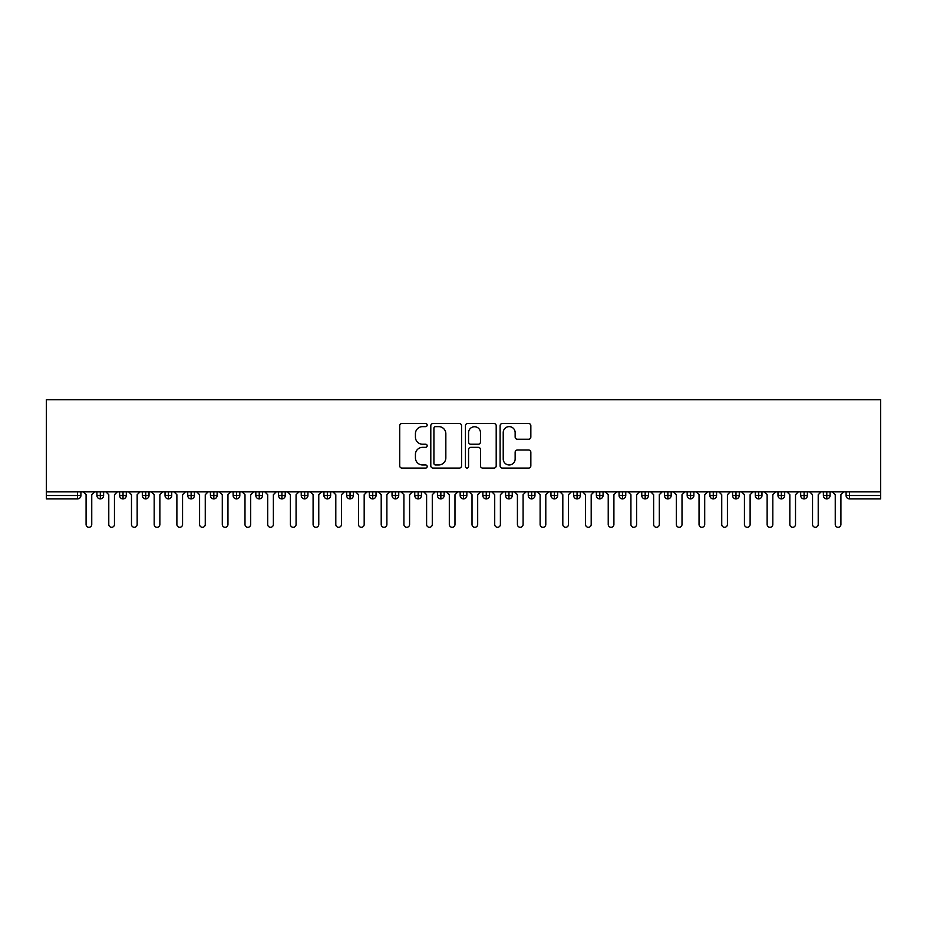 <?xml version="1.0" encoding="UTF-8"?>
<svg xmlns="http://www.w3.org/2000/svg" width="927" height="927" viewBox="0 0 927 927"><rect width="100%" height="100%" fill="white"/><g stroke="black" fill="none" stroke-linecap="round" stroke-linejoin="round"><path stroke-width="1.39" d="M427.173 425.064A1.564 1.564 0 0 0 425.62 423.512L401.947 423.512A2.225 2.225 0 0 0 399.711 425.736L399.711 465.852A2.225 2.225 0 0 0 401.947 468.077L425.62 468.077A1.564 1.564 0 0 0 427.173 466.513A1.564 1.564 0 0 0 425.62 464.96L422.55 464.96A7.126 7.126 0 0 1 415.423 457.822L415.423 454.485A7.126 7.126 0 0 1 422.55 447.347L425.62 447.347A1.564 1.564 0 0 0 427.173 445.794A1.564 1.564 0 0 0 425.62 444.23L422.55 444.23A7.126 7.126 0 0 1 415.423 437.104L415.423 433.755A7.126 7.126 0 0 1 422.55 426.629L425.62 426.629A1.564 1.564 0 0 0 427.173 425.064M528.622 439.224A2.225 2.225 0 0 0 530.847 436.988L530.847 425.736A2.225 2.225 0 0 0 528.622 423.512L502.33 423.512A2.225 2.225 0 0 0 500.105 425.736L500.105 465.852A2.225 2.225 0 0 0 502.33 468.077L528.622 468.077A2.225 2.225 0 0 0 530.847 465.852L530.847 452.26A2.225 2.225 0 0 0 528.622 450.024L517.37 450.024A2.225 2.225 0 0 0 515.145 452.26L515.145 458.992A5.956 5.956 0 0 1 509.178 464.96A5.956 5.956 0 0 1 503.222 458.992L503.222 432.585A5.956 5.956 0 0 1 509.178 426.629A5.956 5.956 0 0 1 515.145 432.585L515.145 436.988A2.225 2.225 0 0 0 517.37 439.224L528.622 439.224M46.35 491.878L46.35 399.711L880.65 399.711L880.65 491.878L46.35 491.878L46.35 495.505L77.509 495.505L77.509 491.878M461.553 425.736A2.225 2.225 0 0 0 459.317 423.512L433.025 423.512A2.225 2.225 0 0 0 430.8 425.736L430.8 465.852A2.225 2.225 0 0 0 433.025 468.077L459.317 468.077A2.225 2.225 0 0 0 461.553 465.852L461.553 425.736M467.683 423.512L493.975 423.512A2.225 2.225 0 0 1 496.2 425.736L496.2 465.852A2.225 2.225 0 0 1 493.975 468.077L482.724 468.077A2.225 2.225 0 0 1 480.487 465.852L480.487 449.583A2.225 2.225 0 0 0 478.262 447.347L470.8 447.347A2.225 2.225 0 0 0 468.564 449.583L468.564 466.513A1.564 1.564 0 0 1 467.011 468.077A1.564 1.564 0 0 1 465.447 466.513L465.447 425.736A2.225 2.225 0 0 1 467.683 423.512M80.916 495.505L77.509 495.505L77.509 498.911A3.407 3.407 0 0 0 80.916 495.505L80.916 491.878L80.916 495.505A3.407 3.407 0 0 1 77.509 498.911L46.35 498.911L46.35 495.505M880.65 491.878L880.65 498.911L849.491 498.911A3.407 3.407 0 0 1 846.084 495.505L846.084 491.878M100.325 491.878L100.325 495.505L96.918 495.505L96.918 491.878L96.918 495.505A3.407 3.407 0 0 0 100.325 498.911A3.407 3.407 0 0 0 103.615 495.516L103.615 495.516A3.407 3.407 0 0 1 100.325 498.911A3.407 3.407 0 0 1 96.918 495.505A3.407 3.407 0 0 0 100.325 498.911L100.325 495.505L103.615 495.505L103.615 491.878M123.024 491.878L123.024 495.505L119.618 495.505L119.618 491.878L119.618 495.505A3.407 3.407 0 0 0 123.024 498.911A3.407 3.407 0 0 0 126.315 495.516L126.315 495.516A3.407 3.407 0 0 1 123.024 498.911A3.407 3.407 0 0 1 119.618 495.505A3.407 3.407 0 0 0 123.024 498.911L123.024 495.505L126.315 495.505L126.315 491.878M145.724 491.878L145.724 495.505L142.318 495.505L142.318 491.878L142.318 495.505A3.407 3.407 0 0 0 145.724 498.911A3.407 3.407 0 0 0 149.015 495.516L149.015 495.516A3.407 3.407 0 0 1 145.724 498.911A3.407 3.407 0 0 1 142.318 495.505A3.407 3.407 0 0 0 145.724 498.911L145.724 495.505L149.015 495.505L149.015 491.878M168.436 491.878L168.436 495.505L165.029 495.505L165.029 491.878L165.029 495.505A3.407 3.407 0 0 0 168.436 498.911A3.407 3.407 0 0 0 171.727 495.516L171.727 495.516A3.407 3.407 0 0 1 168.436 498.911A3.407 3.407 0 0 1 165.029 495.505A3.407 3.407 0 0 0 168.436 498.911L168.436 495.505L171.727 495.505L171.727 491.878M191.136 491.878L191.136 495.505L187.729 495.505L187.729 491.878L187.729 495.505A3.407 3.407 0 0 0 191.136 498.911A3.407 3.407 0 0 0 194.427 495.516L194.427 495.516A3.407 3.407 0 0 1 191.136 498.911A3.407 3.407 0 0 1 187.729 495.505A3.407 3.407 0 0 0 191.136 498.911L191.136 495.505L194.427 495.505L194.427 491.878M213.836 491.878L213.836 495.505L210.429 495.505L210.429 491.878L210.429 495.505A3.407 3.407 0 0 0 213.836 498.911A3.407 3.407 0 0 0 217.127 495.516L217.127 495.516A3.407 3.407 0 0 1 213.836 498.911A3.407 3.407 0 0 1 210.429 495.505A3.407 3.407 0 0 0 213.836 498.911L213.836 495.505L217.127 495.505L217.127 491.878M236.536 491.878L236.536 498.911A3.407 3.407 0 0 1 233.129 495.505L233.129 491.878L233.129 495.505A3.407 3.407 0 0 0 236.536 498.911A3.407 3.407 0 0 0 239.826 495.516L239.826 491.878M259.236 491.878L259.236 498.911A3.407 3.407 0 0 1 255.829 495.505L255.829 491.878L255.829 495.505A3.407 3.407 0 0 0 259.236 498.911A3.407 3.407 0 0 0 262.526 495.516L262.526 491.878M281.935 491.878L281.935 498.911A3.407 3.407 0 0 1 278.54 495.505A3.407 3.407 0 0 0 281.935 498.911A3.407 3.407 0 0 1 278.54 495.505L278.54 491.878M285.238 491.878L285.238 495.516L278.54 495.505M304.647 491.878L304.647 495.505L301.24 495.505L301.24 491.878L301.24 495.505A3.407 3.407 0 0 0 304.647 498.911A3.407 3.407 0 0 0 307.938 495.516L307.938 495.516A3.407 3.407 0 0 1 304.647 498.911A3.407 3.407 0 0 1 301.24 495.505A3.407 3.407 0 0 0 304.647 498.911L304.647 495.505L307.938 495.505L307.938 491.878M327.347 491.878L327.347 495.505L323.94 495.505L323.94 491.878L323.94 495.505A3.407 3.407 0 0 0 327.347 498.911A3.407 3.407 0 0 0 330.638 495.516L330.638 495.516A3.407 3.407 0 0 1 327.347 498.911A3.407 3.407 0 0 1 323.94 495.505A3.407 3.407 0 0 0 327.347 498.911L327.347 495.505L330.638 495.505L330.638 491.878M350.047 491.878L350.047 495.505L346.64 495.505L346.64 491.878L346.64 495.505A3.407 3.407 0 0 0 350.047 498.911A3.407 3.407 0 0 0 353.338 495.516L353.338 495.516A3.407 3.407 0 0 1 350.047 498.911A3.407 3.407 0 0 1 346.64 495.505A3.407 3.407 0 0 0 350.047 498.911L350.047 495.505L353.338 495.505L353.338 491.878M372.747 491.878L372.747 498.911A3.407 3.407 0 0 1 369.34 495.505A3.407 3.407 0 0 0 372.747 498.911A3.407 3.407 0 0 1 369.34 495.505L369.34 491.878M376.038 491.878L376.038 495.516A3.407 3.407 0 0 1 372.747 498.911A3.407 3.407 0 0 0 376.038 495.516M395.447 498.911A3.407 3.407 0 0 1 392.04 495.505L392.04 491.878L392.04 495.505A3.407 3.407 0 0 0 395.447 498.911A3.407 3.407 0 0 0 398.737 495.516L398.737 495.516A3.407 3.407 0 0 1 395.447 498.911L395.447 495.505L398.737 495.505L398.737 491.878L398.737 495.505M418.158 491.878L418.158 498.911A3.407 3.407 0 0 1 414.751 495.505L414.751 491.878L414.751 495.505A3.407 3.407 0 0 0 418.158 498.911A3.407 3.407 0 0 0 421.449 495.516L421.449 491.878M440.858 491.878L440.858 498.911A3.407 3.407 0 0 1 437.451 495.505L437.451 491.878L437.451 495.505A3.407 3.407 0 0 0 440.858 498.911A3.407 3.407 0 0 0 444.149 495.516L444.149 491.878M463.558 491.878L463.558 495.505L460.151 495.505A3.407 3.407 0 0 0 463.558 498.911A3.407 3.407 0 0 1 460.151 495.505L460.151 491.878L460.151 495.505A3.407 3.407 0 0 0 463.558 498.911A3.407 3.407 0 0 0 466.849 495.516L466.849 491.878L466.849 495.505L463.558 495.505L463.558 498.911A3.407 3.407 0 0 0 466.849 495.516M486.258 498.911A3.407 3.407 0 0 1 482.851 495.505L482.851 491.878L482.851 495.505A3.407 3.407 0 0 0 486.258 498.911A3.407 3.407 0 0 0 489.549 495.516L489.549 495.516A3.407 3.407 0 0 1 486.258 498.911L486.258 495.505L489.549 495.505L489.549 491.878M508.958 491.878L508.958 495.505L505.551 495.505L505.551 491.878L505.551 495.505A3.407 3.407 0 0 0 508.958 498.911A3.407 3.407 0 0 0 512.249 495.516L512.249 495.516A3.407 3.407 0 0 1 508.958 498.911A3.407 3.407 0 0 1 505.551 495.505A3.407 3.407 0 0 0 508.958 498.911L508.958 495.505L512.249 495.505L512.249 491.878M531.658 498.911A3.407 3.407 0 0 1 528.263 495.505L528.263 491.878L528.263 495.505A3.407 3.407 0 0 0 531.658 498.911A3.407 3.407 0 0 0 534.96 495.516L534.96 495.516A3.407 3.407 0 0 1 531.658 498.911L531.658 495.505L534.96 495.505L534.96 491.878M554.369 491.878L554.369 498.911A3.407 3.407 0 0 1 550.962 495.505L550.962 491.878M557.66 491.878L557.66 495.516L550.962 495.505A3.407 3.407 0 0 0 554.369 498.911A3.407 3.407 0 0 0 557.66 495.516A3.407 3.407 0 0 1 554.369 498.911M577.069 498.911A3.407 3.407 0 0 1 573.662 495.505L573.662 491.878L573.662 495.505A3.407 3.407 0 0 0 577.069 498.911A3.407 3.407 0 0 0 580.36 495.516L580.36 495.516A3.407 3.407 0 0 1 577.069 498.911L577.069 495.505L580.36 495.505L580.36 491.878M599.769 491.878L599.769 498.911A3.407 3.407 0 0 1 596.362 495.505L596.362 491.878M603.06 491.878L603.06 495.516L596.362 495.505A3.407 3.407 0 0 0 599.769 498.911A3.407 3.407 0 0 0 603.06 495.516A3.407 3.407 0 0 1 599.769 498.911M622.469 491.878L622.469 498.911A3.407 3.407 0 0 1 619.062 495.505L619.062 491.878M625.76 491.878L625.76 495.516L619.062 495.505A3.407 3.407 0 0 0 622.469 498.911A3.407 3.407 0 0 0 625.76 495.516A3.407 3.407 0 0 1 622.469 498.911M645.169 491.878L645.169 498.911A3.407 3.407 0 0 1 641.762 495.505A3.407 3.407 0 0 0 645.169 498.911A3.407 3.407 0 0 1 641.762 495.505L641.762 491.878M648.46 491.878L648.46 495.516L648.46 491.878M667.88 491.878L667.88 498.911A3.407 3.407 0 0 1 664.474 495.505L664.474 491.878M671.171 491.878L671.171 495.516L664.474 495.505A3.407 3.407 0 0 0 667.88 498.911A3.407 3.407 0 0 0 671.171 495.516A3.407 3.407 0 0 1 667.88 498.911M690.58 491.878L690.58 498.911A3.407 3.407 0 0 1 687.174 495.505L687.174 491.878M693.871 491.878L693.871 495.516L687.174 495.505A3.407 3.407 0 0 0 690.58 498.911A3.407 3.407 0 0 0 693.871 495.516A3.407 3.407 0 0 1 690.58 498.911M713.28 491.878L713.28 498.911A3.407 3.407 0 0 1 709.873 495.505L709.873 491.878M716.571 491.878L716.571 495.516L709.873 495.505A3.407 3.407 0 0 0 713.28 498.911A3.407 3.407 0 0 0 716.571 495.516A3.407 3.407 0 0 1 713.28 498.911M735.98 491.878L735.98 498.911A3.407 3.407 0 0 1 732.573 495.505L732.573 491.878M739.271 491.878L739.271 495.516L732.573 495.505A3.407 3.407 0 0 0 735.98 498.911A3.407 3.407 0 0 0 739.271 495.516A3.407 3.407 0 0 1 735.98 498.911M758.68 491.878L758.68 498.911A3.407 3.407 0 0 1 755.273 495.505L755.273 491.878M761.971 491.878L761.971 495.516L761.971 491.878M781.38 491.878L781.38 498.911A3.407 3.407 0 0 1 777.985 495.505L777.985 491.878M784.682 491.878L784.682 495.516L777.985 495.505A3.407 3.407 0 0 0 781.38 498.911A3.407 3.407 0 0 0 784.682 495.516A3.407 3.407 0 0 1 781.38 498.911M804.091 498.911A3.407 3.407 0 0 1 800.685 495.505L800.685 491.878L800.685 495.505A3.407 3.407 0 0 0 804.091 498.911A3.407 3.407 0 0 0 807.382 495.516L807.382 495.516A3.407 3.407 0 0 1 804.091 498.911L804.091 495.505L807.382 495.505L807.382 491.878M826.791 491.878L826.791 498.911A3.407 3.407 0 0 1 823.385 495.505L823.385 491.878M830.082 491.878L830.082 495.516L830.082 491.878M281.935 498.911A3.407 3.407 0 0 0 285.238 495.516A3.407 3.407 0 0 1 281.935 498.911M395.447 491.878L395.447 495.505L392.04 495.505M486.258 491.878L486.258 495.505L482.851 495.505M531.658 491.878L531.658 495.505L528.263 495.505M577.069 491.878L577.069 495.505L573.662 495.505M645.169 498.911A3.407 3.407 0 0 0 648.46 495.516A3.407 3.407 0 0 1 645.169 498.911M758.68 498.911A3.407 3.407 0 0 0 761.971 495.516A3.407 3.407 0 0 1 758.68 498.911A3.407 3.407 0 0 1 755.273 495.505L761.971 495.505M804.091 491.878L804.091 495.505L800.685 495.505M849.491 498.911A3.407 3.407 0 0 1 846.084 495.505A3.407 3.407 0 0 0 849.491 498.911L849.491 495.505L880.65 495.505M826.791 498.911A3.407 3.407 0 0 0 830.082 495.516A3.407 3.407 0 0 1 826.791 498.911A3.407 3.407 0 0 1 823.385 495.505L830.082 495.505M435.481 426.629A1.564 1.564 0 0 0 433.917 428.193L433.917 463.396A1.564 1.564 0 0 0 435.481 464.96L438.714 464.96A7.126 7.126 0 0 0 445.841 457.822L445.841 433.755A7.126 7.126 0 0 0 438.714 426.629L435.481 426.629M480.487 432.7A5.956 5.956 0 0 0 474.531 426.744A5.956 5.956 0 0 0 468.564 432.7L468.564 442.005A2.225 2.225 0 0 0 470.8 444.23L478.262 444.23A2.225 2.225 0 0 0 480.487 442.005L480.487 432.7M86.084 524.45L86.084 494.717L86.084 524.45A2.839 2.839 0 0 0 88.911 527.289A2.839 2.839 0 0 0 91.75 524.45L91.75 494.717L91.75 524.45M94.589 491.878L91.75 494.717M86.084 494.717L83.245 491.878M108.783 524.45L108.783 494.717L108.783 524.45A2.839 2.839 0 0 0 111.622 527.289A2.839 2.839 0 0 0 114.461 524.45L114.461 494.717L114.461 524.45M131.483 524.45L131.483 494.717L131.483 524.45A2.839 2.839 0 0 0 134.322 527.289A2.839 2.839 0 0 0 137.161 524.45L137.161 494.717L137.161 524.45M154.183 524.45L154.183 494.717L154.183 524.45A2.839 2.839 0 0 0 157.022 527.289A2.839 2.839 0 0 0 159.861 524.45L159.861 494.717L159.861 524.45M176.883 524.45L176.883 494.717L176.883 524.45A2.839 2.839 0 0 0 179.722 527.289A2.839 2.839 0 0 0 182.561 524.45L182.561 494.717L182.561 524.45M117.289 491.878L114.461 494.717M108.783 494.717L105.945 491.878M140 491.878L137.161 494.717M131.483 494.717L128.644 491.878M162.7 491.878L159.861 494.717M154.183 494.717L151.344 491.878M185.4 491.878L182.561 494.717M176.883 494.717L174.044 491.878M199.583 524.45L199.583 494.717L199.583 524.45A2.839 2.839 0 0 0 202.422 527.289A2.839 2.839 0 0 0 205.261 524.45L205.261 494.717L205.261 524.45M208.1 491.878L205.261 494.717M199.583 494.717L196.756 491.878M222.295 524.45L222.295 494.717L222.295 524.45A2.839 2.839 0 0 0 225.134 527.289A2.839 2.839 0 0 0 227.961 524.45L227.961 494.717L227.961 524.45M244.995 524.45L244.995 494.717L244.995 524.45A2.839 2.839 0 0 0 247.833 527.289A2.839 2.839 0 0 0 250.672 524.45L250.672 494.717L250.672 524.45M267.694 524.45L267.694 494.717L267.694 524.45A2.839 2.839 0 0 0 270.533 527.289A2.839 2.839 0 0 0 273.372 524.45L273.372 494.717L273.372 524.45M290.394 524.45L290.394 494.717L290.394 524.45A2.839 2.839 0 0 0 293.233 527.289A2.839 2.839 0 0 0 296.072 524.45L296.072 494.717L296.072 524.45M230.8 491.878L227.961 494.717M222.295 494.717L219.456 491.878M253.511 491.878L250.672 494.717M244.995 494.717L242.156 491.878M276.211 491.878L273.372 494.717M267.694 494.717L264.855 491.878M298.911 491.878L296.072 494.717M290.394 494.717L287.555 491.878M313.094 524.45L313.094 494.717L313.094 524.45A2.839 2.839 0 0 0 315.933 527.289A2.839 2.839 0 0 0 318.772 524.45L318.772 494.717L318.772 524.45M335.806 524.45L335.806 494.717L335.806 524.45A2.839 2.839 0 0 0 338.633 527.289A2.839 2.839 0 0 0 341.472 524.45L341.472 494.717L341.472 524.45M358.506 524.45L358.506 494.717L358.506 524.45A2.839 2.839 0 0 0 361.345 527.289A2.839 2.839 0 0 0 364.184 524.45L364.184 494.717L364.184 524.45M381.206 524.45L381.206 494.717L381.206 524.45A2.839 2.839 0 0 0 384.045 527.289A2.839 2.839 0 0 0 386.883 524.45L386.883 494.717L386.883 524.45M403.905 524.45L403.905 494.717L403.905 524.45A2.839 2.839 0 0 0 406.744 527.289A2.839 2.839 0 0 0 409.583 524.45L409.583 494.717L409.583 524.45M321.611 491.878L318.772 494.717M313.094 494.717L310.267 491.878M344.311 491.878L341.472 494.717M335.806 494.717L332.967 491.878M367.011 491.878L364.184 494.717M358.506 494.717L355.667 491.878M389.722 491.878L386.883 494.717M381.206 494.717L378.367 491.878M412.422 491.878L409.583 494.717M403.905 494.717L401.067 491.878M426.605 524.45L426.605 494.717L426.605 524.45A2.839 2.839 0 0 0 429.444 527.289A2.839 2.839 0 0 0 432.283 524.45L432.283 494.717L432.283 524.45M435.122 491.878L432.283 494.717M426.605 494.717L423.766 491.878M449.317 524.45L449.317 494.717L449.317 524.45A2.839 2.839 0 0 0 452.144 527.289A2.839 2.839 0 0 0 454.983 524.45L454.983 494.717L454.983 524.45M457.822 491.878L454.983 494.717M449.317 494.717L446.478 491.878M472.017 524.45L472.017 494.717L472.017 524.45A2.839 2.839 0 0 0 474.856 527.289A2.839 2.839 0 0 0 477.683 524.45L477.683 494.717L477.683 524.45M480.522 491.878L477.683 494.717M472.017 494.717L469.178 491.878M494.717 524.45L494.717 494.717L494.717 524.45A2.839 2.839 0 0 0 497.556 527.289A2.839 2.839 0 0 0 500.395 524.45L500.395 494.717L500.395 524.45M503.234 491.878L500.395 494.717M494.717 494.717L491.878 491.878M517.417 524.45L517.417 494.717L517.417 524.45A2.839 2.839 0 0 0 520.256 527.289A2.839 2.839 0 0 0 523.095 524.45L523.095 494.717L523.095 524.45M525.933 491.878L523.095 494.717M517.417 494.717L514.578 491.878M540.117 524.45L540.117 494.717L540.117 524.45A2.839 2.839 0 0 0 542.955 527.289A2.839 2.839 0 0 0 545.794 524.45L545.794 494.717L545.794 524.45M548.633 491.878L545.794 494.717M540.117 494.717L537.278 491.878M562.816 524.45L562.816 494.717L562.816 524.45A2.839 2.839 0 0 0 565.655 527.289A2.839 2.839 0 0 0 568.494 524.45L568.494 494.717L568.494 524.45M571.333 491.878L568.494 494.717M562.816 494.717L559.989 491.878M585.528 524.45L585.528 494.717L585.528 524.45A2.839 2.839 0 0 0 588.367 527.289A2.839 2.839 0 0 0 591.194 524.45L591.194 494.717L591.194 524.45M594.033 491.878L591.194 494.717M585.528 494.717L582.689 491.878M608.228 524.45L608.228 494.717L608.228 524.45A2.839 2.839 0 0 0 611.067 527.289A2.839 2.839 0 0 0 613.906 524.45L613.906 494.717L613.906 524.45M616.733 491.878L613.906 494.717M608.228 494.717L605.389 491.878M630.928 524.45L630.928 494.717L630.928 524.45A2.839 2.839 0 0 0 633.767 527.289A2.839 2.839 0 0 0 636.606 524.45L636.606 494.717L636.606 524.45M639.445 491.878L636.606 494.717M630.928 494.717L628.089 491.878M653.628 524.45L653.628 494.717L653.628 524.45A2.839 2.839 0 0 0 656.467 527.289A2.839 2.839 0 0 0 659.306 524.45L659.306 494.717L659.306 524.45M662.145 491.878L659.306 494.717M653.628 494.717L650.789 491.878M676.328 524.45L676.328 494.717L676.328 524.45A2.839 2.839 0 0 0 679.167 527.289A2.839 2.839 0 0 0 682.005 524.45L682.005 494.717L682.005 524.45M684.844 491.878L682.005 494.717M676.328 494.717L673.489 491.878M699.039 524.45L699.039 494.717L699.039 524.45A2.839 2.839 0 0 0 701.866 527.289A2.839 2.839 0 0 0 704.705 524.45L704.705 494.717L704.705 524.45M707.544 491.878L704.705 494.717M699.039 494.717L696.2 491.878M721.739 524.45L721.739 494.717L721.739 524.45A2.839 2.839 0 0 0 724.578 527.289A2.839 2.839 0 0 0 727.417 524.45L727.417 494.717L727.417 524.45M730.244 491.878L727.417 494.717M721.739 494.717L718.9 491.878M744.439 524.45L744.439 494.717L744.439 524.45A2.839 2.839 0 0 0 747.278 527.289A2.839 2.839 0 0 0 750.117 524.45L750.117 494.717L750.117 524.45M752.956 491.878L750.117 494.717M744.439 494.717L741.6 491.878M767.139 524.45L767.139 494.717L767.139 524.45A2.839 2.839 0 0 0 769.978 527.289A2.839 2.839 0 0 0 772.817 524.45L772.817 494.717L772.817 524.45M775.656 491.878L772.817 494.717M767.139 494.717L764.3 491.878M789.839 524.45L789.839 494.717L789.839 524.45A2.839 2.839 0 0 0 792.678 527.289A2.839 2.839 0 0 0 795.517 524.45L795.517 494.717L795.517 524.45M798.356 491.878L795.517 494.717M789.839 494.717L787 491.878M812.539 524.45L812.539 494.717L812.539 524.45A2.839 2.839 0 0 0 815.378 527.289A2.839 2.839 0 0 0 818.217 524.45L818.217 494.717L818.217 524.45M821.055 491.878L818.217 494.717M812.539 494.717L809.711 491.878M835.25 524.45L835.25 494.717L835.25 524.45A2.839 2.839 0 0 0 838.089 527.289A2.839 2.839 0 0 0 840.916 524.45L840.916 494.717L840.916 524.45M843.755 491.878L840.916 494.717M835.25 494.717L832.411 491.878M849.491 491.878L849.491 495.505L846.084 495.505M239.826 495.505L233.129 495.505A3.407 3.407 0 0 0 236.536 498.911A3.407 3.407 0 0 0 239.826 495.516M262.526 495.505L255.829 495.505A3.407 3.407 0 0 0 259.236 498.911A3.407 3.407 0 0 0 262.526 495.516M369.34 495.505L376.038 495.505M414.751 495.505L421.449 495.505M444.149 495.505L437.451 495.505A3.407 3.407 0 0 0 440.858 498.911A3.407 3.407 0 0 0 444.149 495.516M418.158 498.911A3.407 3.407 0 0 0 421.449 495.516M641.762 495.505L648.46 495.505"/></g></svg>
